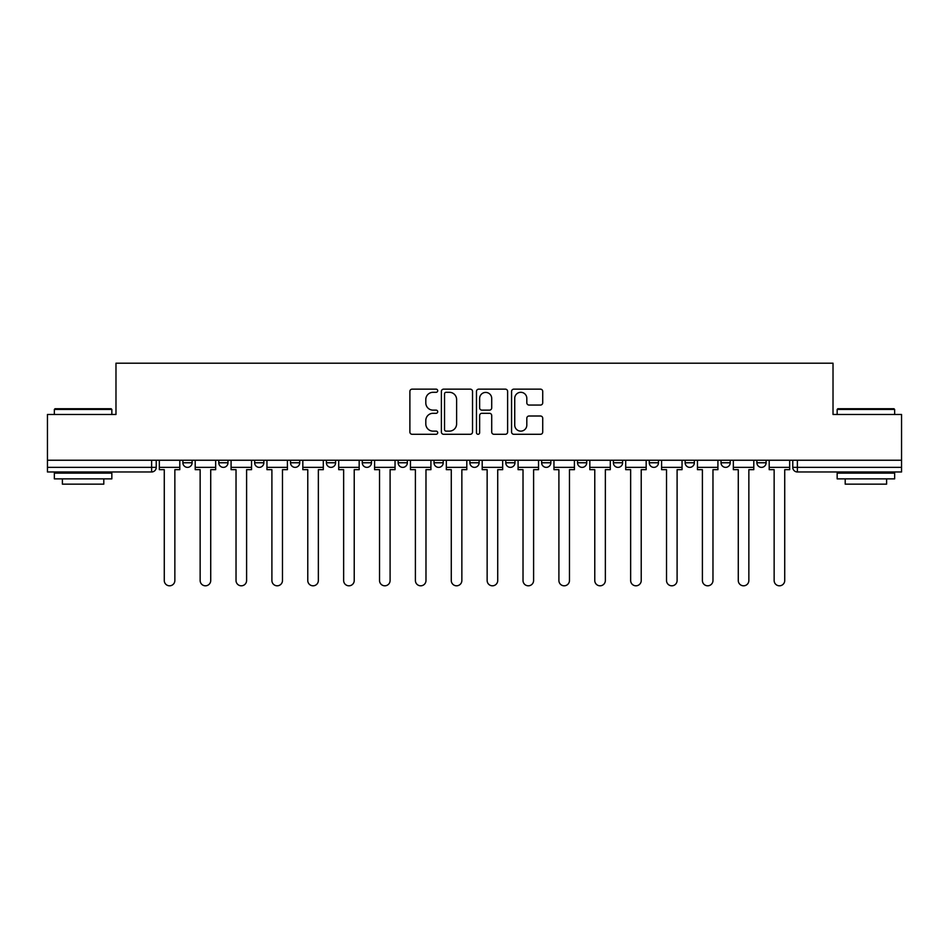 <?xml version="1.0" encoding="UTF-8"?>
<svg xmlns="http://www.w3.org/2000/svg" width="949" height="949" viewBox="0 0 949 949"><rect width="100%" height="100%" fill="white"/><g stroke="black" fill="none" stroke-linecap="round" stroke-linejoin="round"><path stroke-width="1.42" d="M437.703 390.727A1.578 1.578 0 0 0 436.125 389.149L412.139 389.149A2.254 2.254 0 0 0 409.885 391.403L409.885 432.032A2.254 2.254 0 0 0 412.139 434.286L436.125 434.286A1.578 1.578 0 0 0 437.703 432.708A1.578 1.578 0 0 0 436.125 431.131L433.017 431.131A7.224 7.224 0 0 1 425.804 423.906L425.804 420.526A7.224 7.224 0 0 1 433.017 413.301L436.125 413.301A1.578 1.578 0 0 0 437.703 411.724A1.578 1.578 0 0 0 436.125 410.134L433.017 410.134A7.224 7.224 0 0 1 425.804 402.91L425.804 399.529A7.224 7.224 0 0 1 433.017 392.305L436.125 392.305A1.578 1.578 0 0 0 437.703 390.727M577.526 460.241L577.526 462.768L586.719 462.768A4.603 4.603 0 0 1 582.128 467.371A4.603 4.603 0 0 1 577.526 462.768L577.526 460.241M469.897 460.241L469.897 462.768L479.103 462.768A4.603 4.603 0 0 1 474.5 467.371A4.603 4.603 0 0 1 469.897 462.768L469.897 460.241M398.153 460.241L398.153 462.768L407.346 462.768A4.603 4.603 0 0 1 402.756 467.371A4.603 4.603 0 0 1 398.153 462.768L398.153 460.241M362.281 460.241L362.281 462.768L371.474 462.768A4.603 4.603 0 0 1 366.872 467.371A4.603 4.603 0 0 1 362.281 462.768L362.281 460.241M290.524 460.241L290.524 462.768L299.73 462.768A4.603 4.603 0 0 1 295.127 467.371A4.603 4.603 0 0 1 290.524 462.768L290.524 460.241M540.467 405.057A2.254 2.254 0 0 0 542.721 402.803L542.721 391.403A2.254 2.254 0 0 0 540.467 389.149L513.836 389.149A2.254 2.254 0 0 0 511.57 391.403L511.57 432.032A2.254 2.254 0 0 0 513.836 434.286L540.467 434.286A2.254 2.254 0 0 0 542.721 432.032L542.721 418.26A2.254 2.254 0 0 0 540.467 416.006L529.067 416.006A2.254 2.254 0 0 0 526.814 418.26L526.814 425.093A6.038 6.038 0 0 1 520.776 431.131A6.038 6.038 0 0 1 514.738 425.093L514.738 398.343A6.038 6.038 0 0 1 520.776 392.305A6.038 6.038 0 0 1 526.814 398.343L526.814 402.803A2.254 2.254 0 0 0 529.067 405.057L540.467 405.057M47.45 460.241L47.45 414.476L115.98 414.476L115.98 363.194L833.02 363.194L833.02 414.476L901.55 414.476L901.55 460.241L47.45 460.241L47.45 467.371L156.229 467.371L156.229 460.241L156.229 467.371A4.603 4.603 0 0 1 151.626 471.973L47.45 471.973L47.45 467.371M472.519 391.403A2.254 2.254 0 0 0 470.265 389.149L443.634 389.149A2.254 2.254 0 0 0 441.38 391.403L441.38 432.032A2.254 2.254 0 0 0 443.634 434.286L470.265 434.286A2.254 2.254 0 0 0 472.519 432.032L472.519 391.403M478.735 389.149L505.366 389.149A2.254 2.254 0 0 1 507.62 391.403L507.62 432.032A2.254 2.254 0 0 1 505.366 434.286L493.966 434.286A2.254 2.254 0 0 1 491.712 432.032L491.712 415.555A2.254 2.254 0 0 0 489.459 413.301L481.89 413.301A2.254 2.254 0 0 0 479.636 415.555L479.636 432.708A1.578 1.578 0 0 1 478.059 434.286A1.578 1.578 0 0 1 476.481 432.708L476.481 391.403A2.254 2.254 0 0 1 478.735 389.149M792.771 460.241L792.771 467.371L901.55 467.371L901.55 471.973L797.374 471.973A4.603 4.603 0 0 1 792.771 467.371M901.55 460.241L901.55 467.371M766.104 460.241L766.104 462.768A4.603 4.603 0 0 1 761.501 467.371A4.603 4.603 0 0 1 756.899 462.768L766.104 462.768M756.899 460.241L756.899 462.768M730.22 460.241L730.22 462.768A4.603 4.603 0 0 1 725.629 467.371A4.603 4.603 0 0 1 721.026 462.768L730.22 462.768M721.026 460.241L721.026 462.768M694.348 460.241L694.348 462.768A4.603 4.603 0 0 1 689.745 467.371A4.603 4.603 0 0 1 685.154 462.768L694.348 462.768M685.154 460.241L685.154 462.768M658.476 460.241L658.476 462.768A4.603 4.603 0 0 1 653.873 467.371A4.603 4.603 0 0 1 649.27 462.768A4.603 4.603 0 0 0 653.873 467.371M649.27 460.241L649.27 462.768L658.476 462.768M622.603 460.241L622.603 462.768A4.603 4.603 0 0 1 618.001 467.371A4.603 4.603 0 0 1 613.398 462.768A4.603 4.603 0 0 0 618.001 467.371M613.398 460.241L613.398 462.768L622.603 462.768M586.719 460.241L586.719 462.768A4.603 4.603 0 0 1 582.128 467.371M550.847 460.241L550.847 462.768A4.603 4.603 0 0 1 546.244 467.371A4.603 4.603 0 0 1 541.654 462.768L550.847 462.768M541.654 460.241L541.654 462.768M514.975 460.241L514.975 462.768A4.603 4.603 0 0 1 510.372 467.371A4.603 4.603 0 0 1 505.781 462.768L514.975 462.768L514.975 460.241M505.781 460.241L505.781 462.768M479.103 460.241L479.103 462.768M443.219 460.241L443.219 462.768A4.603 4.603 0 0 1 438.628 467.371A4.603 4.603 0 0 1 434.025 462.768L443.219 462.768L443.219 460.241M434.025 460.241L434.025 462.768M407.346 460.241L407.346 462.768L407.346 460.241M371.474 462.768L371.474 460.241L371.474 462.768A4.603 4.603 0 0 1 366.872 467.371M335.602 460.241L335.602 462.768A4.603 4.603 0 0 1 330.999 467.371A4.603 4.603 0 0 1 326.397 462.768A4.603 4.603 0 0 0 330.999 467.371A4.603 4.603 0 0 0 335.602 462.768L335.602 460.241M326.397 460.241L326.397 462.768L335.602 462.768M299.73 460.241L299.73 462.768M263.846 460.241L263.846 462.768A4.603 4.603 0 0 1 259.255 467.371A4.603 4.603 0 0 1 254.652 462.768A4.603 4.603 0 0 0 259.255 467.371A4.603 4.603 0 0 0 263.846 462.768L254.652 462.768L254.652 460.241M218.78 460.241L218.78 462.768L227.974 462.768L227.974 460.241L227.974 462.768A4.603 4.603 0 0 1 223.371 467.371A4.603 4.603 0 0 1 218.78 462.768A4.603 4.603 0 0 0 223.371 467.371M182.896 460.241L182.896 462.768L192.101 462.768L192.101 460.241L192.101 462.768A4.603 4.603 0 0 1 187.499 467.371A4.603 4.603 0 0 1 182.896 462.768A4.603 4.603 0 0 0 187.499 467.371M151.626 460.241L151.626 471.973A4.603 4.603 0 0 0 156.229 467.371M446.113 392.305A1.578 1.578 0 0 0 444.535 393.882L444.535 429.553A1.578 1.578 0 0 0 446.113 431.131L449.387 431.131A7.224 7.224 0 0 0 456.611 423.906L456.611 399.529A7.224 7.224 0 0 0 449.387 392.305L446.113 392.305M491.712 398.461A6.038 6.038 0 0 0 485.674 392.423A6.038 6.038 0 0 0 479.636 398.461L479.636 407.88A2.254 2.254 0 0 0 481.89 410.134L489.459 410.134A2.254 2.254 0 0 0 491.712 407.88L491.712 398.461M159.325 467.371L159.325 469.672L164.272 469.672L164.272 580.515A5.291 5.291 0 0 0 169.563 585.806A5.291 5.291 0 0 0 174.853 580.515L174.853 469.672L179.8 469.672L179.8 467.371L159.325 467.371L159.325 460.241M179.8 467.371L179.8 460.241M195.209 467.371L195.209 469.672L200.144 469.672L200.144 580.515A5.291 5.291 0 0 0 205.435 585.806A5.291 5.291 0 0 0 210.725 580.515L210.725 469.672L215.672 469.672L215.672 467.371L195.209 467.371L195.209 460.241M215.672 467.371L215.672 460.241M231.082 467.371L231.082 469.672L236.028 469.672L236.028 580.515A5.291 5.291 0 0 0 241.307 585.806A5.291 5.291 0 0 0 246.598 580.515L246.598 469.672L251.544 469.672L251.544 467.371L231.082 467.371L231.082 460.241M251.544 467.371L251.544 460.241M266.954 467.371L266.954 469.672L271.9 469.672L271.9 580.515A5.291 5.291 0 0 0 277.191 585.806A5.291 5.291 0 0 0 282.482 580.515L282.482 469.672L287.417 469.672L287.417 467.371L266.954 467.371L266.954 460.241M287.417 467.371L287.417 460.241M302.826 467.371L302.826 469.672L307.773 469.672L307.773 580.515A5.291 5.291 0 0 0 313.063 585.806A5.291 5.291 0 0 0 318.354 580.515L318.354 469.672L323.301 469.672L323.301 467.371L302.826 467.371L302.826 460.241M323.301 467.371L323.301 460.241M338.71 467.371L338.71 469.672L343.645 469.672L343.645 580.515A5.291 5.291 0 0 0 348.935 585.806A5.291 5.291 0 0 0 354.226 580.515L354.226 469.672L359.173 469.672L359.173 467.371L338.71 467.371L338.71 460.241M359.173 467.371L359.173 460.241M54.354 409.422L55.042 408.734L111.152 408.734L111.84 409.422L54.354 409.422L54.354 414.476M111.84 478.865L54.354 478.865L54.354 473.124L111.84 473.124L111.84 478.865M103.797 478.865L103.797 484.156L62.397 484.156L62.397 478.865M837.16 409.422L837.848 408.734L893.958 408.734L894.646 409.422L837.16 409.422L837.16 414.476M894.646 478.865L837.16 478.865L837.16 473.124L894.646 473.124L894.646 478.865M886.603 478.865L886.603 484.156L845.203 484.156L845.203 478.865M374.582 467.371L374.582 469.672L379.529 469.672L379.529 580.515A5.291 5.291 0 0 0 384.808 585.806A5.291 5.291 0 0 0 390.098 580.515L390.098 469.672L395.045 469.672L395.045 467.371L374.582 467.371L374.582 460.241M395.045 467.371L395.045 460.241M410.454 467.371L410.454 469.672L415.401 469.672L415.401 580.515A5.291 5.291 0 0 0 420.692 585.806A5.291 5.291 0 0 0 425.982 580.515L425.982 469.672L430.917 469.672L430.917 467.371L410.454 467.371L410.454 460.241M430.917 467.371L430.917 460.241M446.327 467.371L446.327 469.672L451.273 469.672L451.273 580.515A5.291 5.291 0 0 0 456.564 585.806A5.291 5.291 0 0 0 461.855 580.515L461.855 469.672L466.801 469.672L466.801 467.371L446.327 467.371L446.327 460.241M466.801 467.371L466.801 460.241M482.199 467.371L482.199 469.672L487.145 469.672L487.145 580.515A5.291 5.291 0 0 0 492.436 585.806A5.291 5.291 0 0 0 497.727 580.515L497.727 469.672L502.673 469.672L502.673 467.371L482.199 467.371L482.199 460.241M502.673 467.371L502.673 460.241M518.083 467.371L518.083 469.672L523.018 469.672L523.018 580.515A5.291 5.291 0 0 0 528.308 585.806A5.291 5.291 0 0 0 533.599 580.515L533.599 469.672L538.546 469.672L538.546 467.371L518.083 467.371L518.083 460.241M538.546 467.371L538.546 460.241M553.955 467.371L553.955 469.672L558.902 469.672L558.902 580.515A5.291 5.291 0 0 0 564.192 585.806A5.291 5.291 0 0 0 569.471 580.515L569.471 469.672L574.418 469.672L574.418 467.371L553.955 467.371L553.955 460.241M574.418 467.371L574.418 460.241M589.827 467.371L589.827 469.672L594.774 469.672L594.774 580.515A5.291 5.291 0 0 0 600.065 585.806A5.291 5.291 0 0 0 605.355 580.515L605.355 469.672L610.29 469.672L610.29 467.371L589.827 467.371L589.827 460.241M610.29 467.371L610.29 460.241M625.699 467.371L625.699 469.672L630.646 469.672L630.646 580.515A5.291 5.291 0 0 0 635.937 585.806A5.291 5.291 0 0 0 641.227 580.515L641.227 469.672L646.174 469.672L646.174 467.371L625.699 467.371L625.699 460.241M646.174 467.371L646.174 460.241M661.583 467.371L661.583 469.672L666.518 469.672L666.518 580.515A5.291 5.291 0 0 0 671.809 585.806A5.291 5.291 0 0 0 677.1 580.515L677.1 469.672L682.046 469.672L682.046 467.371L661.583 467.371L661.583 460.241M682.046 467.371L682.046 460.241M697.456 467.371L697.456 469.672L702.402 469.672L702.402 580.515A5.291 5.291 0 0 0 707.693 585.806A5.291 5.291 0 0 0 712.972 580.515L712.972 469.672L717.919 469.672L717.919 467.371L697.456 467.371L697.456 460.241M717.919 467.371L717.919 460.241M733.328 467.371L733.328 469.672L738.275 469.672L738.275 580.515A5.291 5.291 0 0 0 743.565 585.806A5.291 5.291 0 0 0 748.856 580.515L748.856 469.672L753.791 469.672L753.791 467.371L733.328 467.371L733.328 460.241M753.791 467.371L753.791 460.241M769.2 467.371L769.2 469.672L774.147 469.672L774.147 580.515A5.291 5.291 0 0 0 779.437 585.806A5.291 5.291 0 0 0 784.728 580.515L784.728 469.672L789.675 469.672L789.675 467.371L769.2 467.371L769.2 460.241M789.675 467.371L789.675 460.241M797.374 460.241L797.374 471.973M111.84 414.476L111.84 409.422M98.732 473.124L98.732 471.973M67.462 473.124L67.462 471.973M894.646 414.476L894.646 409.422M881.538 473.124L881.538 471.973M850.268 473.124L850.268 471.973"/></g></svg>

